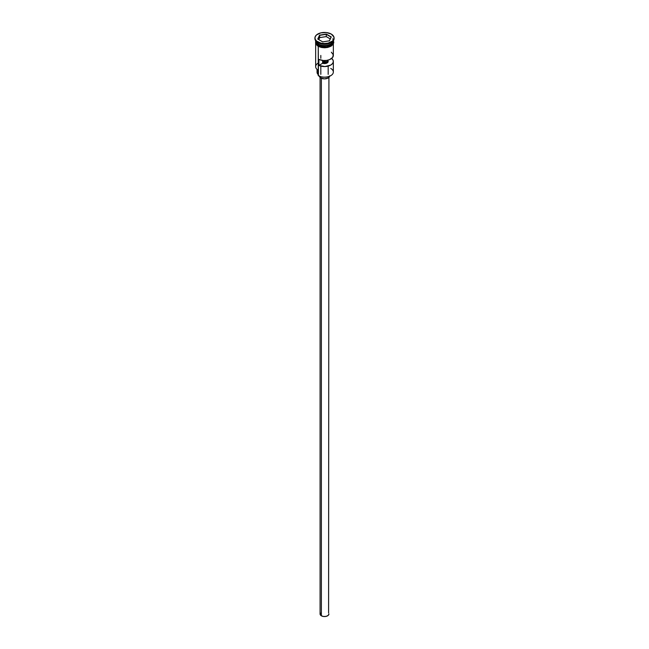 <?xml version="1.0" encoding="UTF-8"?>
<svg xmlns="http://www.w3.org/2000/svg" width="649" height="649" viewBox="0 0 649 649"><rect width="100%" height="100%" fill="white"/><g stroke="black" fill="none" stroke-linecap="round" stroke-linejoin="round"><path stroke-width="0.97" d="M330.755 68.437A8.843 5.111 180 0 1 330.755 75.665A8.843 5.111 180 0 1 318.245 75.665L318.456 75.779A8.551 4.941 0 0 0 330.544 75.779A8.551 4.941 0 0 0 330.649 75.722M330.755 75.665L327.769 76.85L324.5 77.231L321.231 76.85L318.245 75.665A8.843 5.111 0 0 0 327.883 76.769A8.843 5.111 0 0 0 333.343 72.047L333.343 61.46A8.843 5.111 180 0 1 328.289 66.068A8.843 5.111 180 0 1 318.902 65.411L318.902 59.392A8.843 5.111 0 0 0 328.289 60.049A8.843 5.111 0 0 0 333.343 55.441L333.343 43.954M327.104 60.316L327.104 62.961L328.159 61.712L327.656 60.357L328.094 60.106L327.656 60.357A3.683 2.125 180 0 1 328.183 61.46A3.683 2.125 180 0 1 326.309 63.31A3.683 2.125 180 0 1 322.594 63.278L324.946 63.57L327.104 62.961L327.104 60.316M321.369 78.269L321.369 615.804A4.421 2.555 0 0 0 326.196 616.355A4.421 2.555 0 0 0 328.921 613.995L328.175 615.414L326.196 616.355L323.64 616.501L321.369 615.804L321.369 78.269M319.373 76.241A5.16 2.977 0 0 0 320.849 78.01L320.849 76.752L320.849 78.01A5.16 2.977 0 0 0 326.196 78.716A5.16 2.977 0 0 0 329.627 76.241M316.298 42.299A8.697 5.022 0 0 0 318.351 44.181L318.351 44.059A8.697 5.022 180 0 0 330.706 44.035A8.697 5.022 180 0 1 318.351 44.059L318.245 45.568A8.843 5.111 0 0 0 327.883 46.671A8.843 5.111 0 0 0 333.343 41.958L332.669 43.913L330.755 45.568L326.228 46.963L319.584 46.201L318.245 45.568L318.245 44.359A8.843 5.111 180 0 1 315.657 40.749A8.843 5.111 180 0 1 315.657 40.717A8.843 5.111 0 0 0 318.245 44.002A8.843 5.111 0 0 0 327.599 45.17A8.843 5.111 0 0 0 333.326 40.741A8.843 5.111 180 0 1 333.343 40.749A8.843 5.111 180 0 1 327.883 45.471A8.843 5.111 180 0 1 318.245 44.359L318.351 44.181A8.697 5.022 0 0 0 332.702 42.299M314.919 37.983L314.919 38.583A9.581 5.533 0 0 0 317.726 42.493L317.726 41.893A9.581 5.533 180 0 1 314.919 37.983A9.581 5.533 180 0 1 320.833 32.872A9.581 5.533 180 0 1 331.274 34.072L326.366 32.555L320.833 32.872L316.534 34.908L315.098 36.904L315.098 39.062L316.534 41.057L320.833 43.094L324.5 43.515L328.167 43.094L332.466 41.057L333.902 39.062L333.902 36.904L331.274 34.072A9.581 5.533 180 0 1 334.081 37.983A9.581 5.533 180 0 1 328.167 43.094A9.581 5.533 180 0 1 317.726 41.893L318.245 42.802A8.843 5.111 0 0 0 330.755 42.802L331.274 42.493A9.581 5.533 180 0 1 317.726 42.493A9.581 5.533 0 0 0 328.167 43.694A9.581 5.533 0 0 0 334.081 38.583A9.581 5.533 0 0 0 334.073 38.283A9.581 5.533 180 0 1 331.274 42.493M315.657 43.954L315.657 66.636A8.843 5.111 0 0 0 318.245 70.246L318.245 46.347L318.456 75.779M331.647 58.451A8.843 5.111 180 0 1 333.343 61.46M331.006 42.647A8.843 5.111 180 0 1 318.245 42.802L318.245 44.002L317.726 42.493A9.581 5.533 180 0 1 314.927 38.283M333.197 40.806A8.916 5.151 180 0 1 328.816 46.46A8.916 5.151 180 0 1 318.197 45.6L318.197 46.201A8.916 5.151 0 0 0 328.151 47.255A8.916 5.151 0 0 0 333.408 42.258M319.543 46.842L318.01 46.217L318.197 45.6L316.258 43.929L315.755 40.952M326.309 34.089L331.241 36.936L329.432 40.83L322.691 41.877L317.759 39.029L319.568 35.135L326.309 34.089L319.568 35.135L317.759 39.029L322.691 41.877L329.432 40.83L331.241 36.936L326.309 34.089L326.26 36.595L319.681 37.61L318.756 39.605L319.681 37.61L319.681 35.322L319.681 37.61L326.26 36.595L326.26 34.308L331.079 37.082L329.335 40.846L331.241 36.936L326.309 34.089M315.657 41.958A8.843 5.111 0 0 0 318.245 45.568L316.331 43.913L315.657 40.749M333.245 40.952L332.742 43.929L330.803 45.6L327.915 46.712L322.756 47.004L318.197 45.6M321.085 47.312L327.915 47.312M329.457 46.842L331.915 45.422M332.742 44.53L333.416 42.558M315.584 42.558L316.258 44.53M315.657 42.558L315.828 41.56M333.172 41.56L333.343 42.558M328.078 61.963A8.843 5.111 0 0 0 322.594 61.647A8.843 5.111 180 0 1 328.078 61.963M318.245 42.802L317.726 42.493M318.245 74.87A4.421 2.555 0 0 0 317.856 74.229L317.856 70.003L317.856 74.229L317.053 72.282A7.447 4.3 0 0 0 317.856 74.229L318.27 74.943M318.245 63.018A8.843 5.111 180 0 0 318.245 70.246L318.245 75.665M322.594 62.718A7.447 4.3 180 0 1 327.104 62.848M317.15 71.617L317.418 70.96M318.351 44.181A8.697 5.022 0 0 0 331.396 43.694M332.702 38.843A8.843 5.111 180 0 1 329.384 45.008A8.843 5.111 180 0 1 318.245 44.359M318.245 44.002A8.843 5.111 0 0 0 327.599 45.17A8.843 5.111 0 0 0 333.326 40.741M331.347 58.223L332.905 59.862L333.335 61.712L332.588 63.529L330.755 65.07L324.946 66.555L318.902 65.411L318.902 59.392L323.324 60.503L326.552 60.406L329.505 59.651L332.588 57.51L333.27 54.759L331.347 52.204M318.902 65.411L322.594 63.278L318.902 65.411M322.594 60.422L322.594 63.278L322.594 60.422M329.66 75.901L328.151 78.01L324.5 78.878L320.849 78.01L319.34 75.901M320.079 77.434L320.079 613.995A4.421 2.555 0 0 0 321.369 615.804L320.16 614.498L320.411 613.021M328.589 613.021L328.921 77.434M327.859 62.336A8.551 4.941 0 0 0 322.594 62.061M317.921 39.118L319.681 35.322L326.26 34.308L319.568 35.135L317.921 39.118M330.244 38.891L326.26 36.595L330.244 38.891M320.817 55.441L320.817 58.288M320.817 66.101L320.817 74.375M333.343 40.749L333.343 41.958M334.081 37.983L334.081 38.583M333.391 40.652L333.789 42.347L333.343 43.954L331.225 46.079L327.607 47.458L324.678 47.775L321.515 47.482L318.01 46.217L315.625 43.905L315.609 40.652M317.053 72.29L317.053 69.394M328.183 66.101L328.183 74.375M328.183 76.744L328.183 77.312"/></g></svg>
